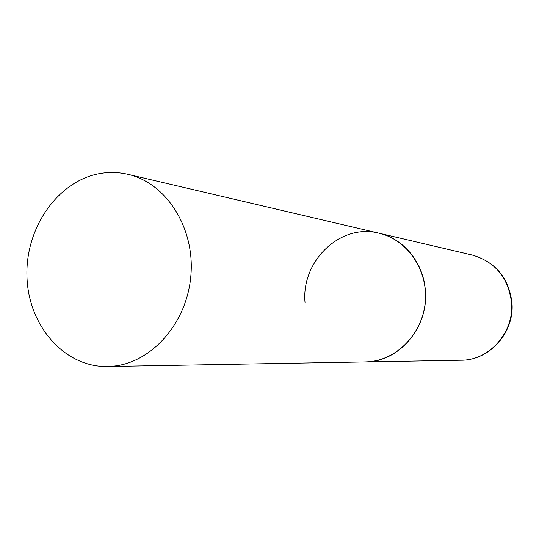 <?xml version="1.0" encoding="UTF-8"?>
<svg xmlns="http://www.w3.org/2000/svg" width="539" height="539" viewBox="0 0 539 539"><rect width="100%" height="100%" fill="white"/><g stroke="black" fill="none" stroke-linecap="round" stroke-linejoin="round"><path stroke-width="0.81" d="M305.027 302.514C301.031 261.078 340.426 223.011 378.944 233.178C403.684 238.615 423.62 262.823 425.365 290.622C428.882 327.382 398.772 362.323 365.213 361.925L368.521 361.763C397.351 359.762 422.899 333.095 425.325 301.402C428.006 269.729 407.06 239.552 378.944 233.178L472.346 255.075C495.058 261.752 508.102 277.444 511.484 302.15C514.516 332.078 489.432 360.503 461.135 360.22C490.079 360.375 514.886 331.923 511.922 302.386M111.883 366.277C151.25 363.421 187.127 323.265 190.887 275.476C195.017 227.707 166.214 182.91 127.871 174.319C119.099 172.291 110.266 171.954 101.379 173.309C58.711 179.777 25.387 227.034 26.95 276.083C27.974 325.158 64.04 367.355 107.376 366.507L111.883 366.277M472.346 255.075C495.449 261.974 508.634 277.7 511.915 302.251M107.376 366.507L461.135 360.22M378.944 233.178L127.871 174.319"/></g></svg>
